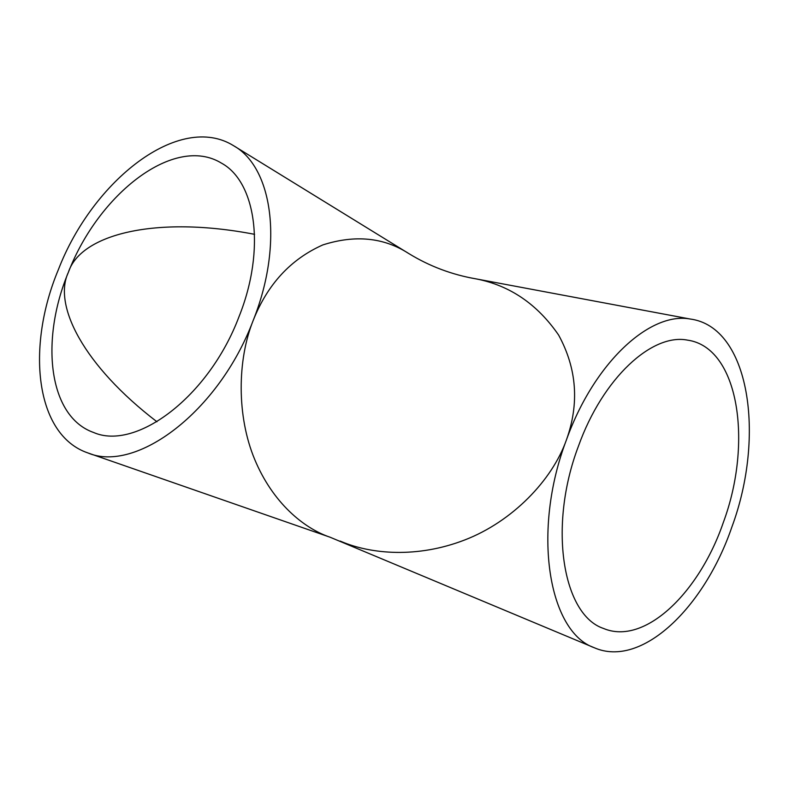 <?xml version="1.0" encoding="UTF-8"?>
<svg xmlns="http://www.w3.org/2000/svg" width="789" height="789" viewBox="0 0 789 789"><rect width="100%" height="100%" fill="white"/><g stroke="black" fill="none" stroke-linecap="round" stroke-linejoin="round"><path stroke-width="1.18" d="M578.426 446.209C602.835 377.892 652.168 333.066 687.505 340.128C738.8 347.298 753.071 442.471 723.306 522.525C699.232 592.884 644.554 645.875 603.467 628.438C562.912 615.016 547.803 526.855 578.426 446.209M469.06 277.56L476.339 278.931C509.941 285.49 537.378 304.209 558.642 335.098C576.867 368.591 579.471 403.524 566.433 439.887C594.245 362.289 650.067 311.655 690.03 318.993C749.629 326.616 765.715 435.913 731.867 527.032C704.478 607.313 641.674 668.599 594.216 647.71C548.651 631.89 531.47 531.766 566.433 439.887C552.261 480.225 512.327 521.628 464.741 539.962C417.125 558.385 371.037 554.154 341.312 541.55L340.158 541.057M594.216 647.71L330.187 537.26C303.992 528.433 272.856 503.027 254.729 459.504C236.562 416.05 237.282 359.843 253.23 320.354C283.941 243.495 272.235 167.298 233.771 145.817C179.478 111.762 92.688 180.553 58.337 269.73C25.978 347.022 35.081 434.995 87.914 452.945C135.826 473.321 218.79 412.124 253.23 320.354C267.55 284.306 290.766 259.157 322.869 244.906C355.237 234.589 383.858 237.459 408.732 253.525L408.741 253.525C429.502 266.268 452.028 274.74 476.319 278.931L476.319 278.931M239.018 316.665C266.09 249.137 255.863 181.786 221.512 163.165C174.408 134.189 98.546 193.916 68.367 272.333C40.032 340.177 48.267 416.562 93.615 432.49C135.826 450.992 208.769 397.084 239.018 316.665M254.581 234.323C155.827 215.239 80.508 234.254 68.367 272.333C52.646 305.353 83.91 365.869 156.962 421.78M87.914 452.945L330.197 537.26M476.339 278.931L690.03 318.993M233.771 145.817L408.732 253.525"/></g></svg>
